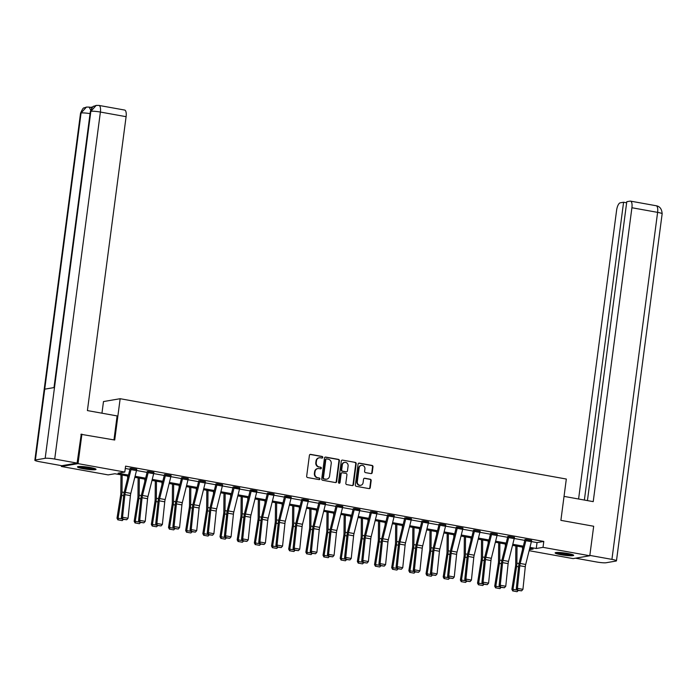 <?xml version="1.0" encoding="UTF-8"?>
<svg xmlns="http://www.w3.org/2000/svg" width="697" height="697" viewBox="0 0 697 697"><rect width="100%" height="100%" fill="white"/><g stroke="black" fill="none" stroke-linecap="round" stroke-linejoin="round"><path stroke-width="1.05" d="M322.772 457.389A0.828 0.758 80.3 0 0 322.127 456.448L310.644 454.374A1.176 1.089 80.3 0 0 309.416 455.341L306.671 476.199A1.176 1.089 80.3 0 0 307.595 477.55L319.078 479.614A0.828 0.758 80.3 0 0 319.94 478.944A0.828 0.758 80.3 0 0 319.287 477.994L317.806 477.724A3.764 3.485 80.3 0 1 314.835 473.394L315.061 471.66A3.764 3.485 80.3 0 1 319.008 468.576L320.489 468.837A0.828 0.758 80.3 0 0 321.352 468.166A0.828 0.758 80.3 0 0 320.707 467.217L319.217 466.955A3.764 3.485 80.3 0 1 316.255 462.625L316.482 460.883A3.764 3.485 80.3 0 1 320.428 457.798L321.909 458.068A0.828 0.758 80.3 0 0 322.772 457.389M321.927 458.068A0.828 0.758 80.3 0 0 321.674 456.518L310.2 454.453A1.176 1.089 80.3 0 0 310.078 454.444M319.087 479.614A0.828 0.758 80.3 0 0 318.834 478.072L317.806 477.724M320.507 468.846A0.828 0.758 80.3 0 0 320.254 467.295L319.217 466.955M560.885 554.716A9.357 1.133 7.5 0 1 555.126 552.895A9.357 1.133 7.5 0 1 567.916 553.514A9.357 1.133 7.5 0 1 573.675 555.335A9.357 1.133 7.5 0 1 560.885 554.716M83.248 468.724A9.357 1.133 7.5 0 1 77.48 466.903A9.357 1.133 7.5 0 1 90.27 467.521A9.357 1.133 7.5 0 1 96.029 469.342A9.357 1.133 7.5 0 1 83.248 468.724M370.987 473.603A1.176 1.089 80.3 0 0 372.215 472.636L372.991 466.79A1.176 1.089 80.3 0 0 372.059 465.43L359.312 463.139A1.176 1.089 80.3 0 0 358.084 464.106L355.331 484.955A1.176 1.089 80.3 0 0 356.263 486.314L369.009 488.606A1.176 1.089 80.3 0 0 370.246 487.639L371.17 480.573A1.176 1.089 80.3 0 0 370.246 479.222L364.792 478.238A1.176 1.089 80.3 0 0 363.555 479.205L363.093 482.707A3.145 2.91 80.3 0 1 360.732 485.295A3.145 2.91 80.3 0 1 357.317 481.671L359.121 467.94A3.145 2.91 80.3 0 1 361.482 465.352A3.145 2.91 80.3 0 1 364.906 468.976L364.601 471.268A1.176 1.089 80.3 0 0 365.533 472.618L370.987 473.603M80.896 434.292L114.717 440.025L120.154 398.71L566.321 479.039L560.885 520.354L593.678 526.252L589.793 555.762L573.126 558.611L529.128 550.691M81.915 434.118L78.038 463.627L124.807 472.052L118.046 473.202L128.492 475.084M531.402 541.578L537.038 542.597L543.799 541.438L125.582 466.145L124.807 472.052M543.799 541.438L543.024 547.345L589.793 555.762M339.395 460.734A1.176 1.089 80.3 0 0 338.463 459.384L325.717 457.093A1.176 1.089 80.3 0 0 324.48 458.051L321.735 478.909A1.176 1.089 80.3 0 0 322.667 480.259L335.414 482.559A1.176 1.089 80.3 0 0 336.642 481.592L339.395 460.734L338.942 460.813A1.176 1.089 80.3 0 0 338.01 459.462L325.264 457.171A1.176 1.089 80.3 0 0 325.142 457.154M342.515 460.116L355.261 462.407A1.176 1.089 80.3 0 1 356.193 463.766L353.449 484.615A1.176 1.089 80.3 0 1 352.212 485.582L346.757 484.598A1.176 1.089 80.3 0 1 345.825 483.248L346.94 474.788A1.176 1.089 80.3 0 0 346.017 473.437L342.393 472.784A1.176 1.089 80.3 0 0 341.164 473.751L340.005 482.551A0.828 0.758 80.3 0 1 339.387 483.23A0.828 0.758 80.3 0 1 338.489 482.28L341.286 461.083A1.176 1.089 80.3 0 1 342.515 460.116L355.261 462.407M120.154 398.71L103.487 401.559L101.954 413.19M125.277 468.462L129.93 469.299M136.516 470.484L147.102 472.392M153.689 473.577L164.265 475.485M170.852 476.67L181.438 478.578M188.024 479.763L198.61 481.662M205.197 482.847L215.774 484.755M222.36 485.94L232.946 487.848M239.533 489.033L250.11 490.941M256.696 492.126L267.282 494.025M273.869 495.218L284.454 497.118M291.041 498.303L301.618 500.211M308.205 501.396L318.79 503.304M325.377 504.489L335.954 506.397M342.541 507.582L353.126 509.481M359.713 510.666L370.299 512.574M376.877 513.759L387.462 515.667M394.049 516.852L404.635 518.76M411.221 519.945L421.798 521.844M428.385 523.038L438.971 524.937M445.557 526.122L456.134 528.03M462.721 529.215L473.307 531.123M479.893 532.308L490.479 534.216M497.066 535.401L507.643 537.3M514.229 538.485L524.815 540.393M136.708 469.499L130.13 468.306M153.88 472.592L147.302 471.399M171.044 475.685L164.466 474.491M188.216 478.769L181.638 477.576M205.38 481.862L198.811 480.669M222.552 484.955L215.974 483.762M239.724 488.048L233.12 487.046M256.888 491.132L250.284 490.139M274.06 494.225L267.456 493.232M291.224 497.318L284.629 496.325M308.396 500.411L301.792 499.409M325.569 503.495L318.965 502.502M342.732 506.588L336.128 505.595M359.905 509.681L353.301 508.688M377.068 512.774L370.473 511.772M394.241 515.867L387.637 514.865M411.404 518.951L404.809 517.958M428.577 522.044L421.973 521.051M445.749 525.137L439.171 523.944M462.913 528.23L456.335 527.037M480.085 531.314L473.507 530.121M497.249 534.407L490.679 533.214M514.421 537.5L507.843 536.307M531.593 540.593L525.015 539.4M61.475 465.657L61.362 466.476L78.038 463.627M128.222 476.138L114.9 473.742L108.14 474.892L61.362 466.476M529.38 549.672L533.109 549.036L529.694 548.417M523.107 547.232L512.522 545.333M505.935 544.139L495.358 542.24M488.771 541.055L478.186 539.147M471.599 537.962L461.022 536.054M454.435 534.869L443.85 532.961M437.263 531.776L426.677 529.877M420.091 528.692L409.514 526.784M402.927 525.599L392.341 523.691M385.755 522.506L375.178 520.598M368.591 519.413L358.005 517.514M351.419 516.32L340.842 514.421M334.246 513.236L323.669 511.328M317.083 510.143L306.497 508.235M299.91 507.05L289.333 505.142M282.747 503.957L272.161 502.058M265.574 500.873L254.997 498.965M248.411 497.78L237.825 495.872M231.238 494.687L220.653 492.779M214.066 491.594L203.489 489.695M196.903 488.501L186.317 486.602M179.73 485.417L169.153 483.509M162.567 482.324L151.981 480.416M145.394 479.231L134.809 477.323M529.955 547.363L536.263 548.495L543.024 547.345M135.079 476.269L145.656 478.177M152.242 479.362L162.828 481.261M169.415 482.455L180 484.354M186.587 485.539L197.164 487.447M203.751 488.632L214.336 490.54M220.923 491.725L231.5 493.633M238.086 494.818L248.672 496.717M255.259 497.902L265.836 499.81M272.422 500.995L283.008 502.903M289.595 504.088L300.18 505.996M306.767 507.181L317.344 509.08M323.931 510.274L334.516 512.173M341.103 513.358L351.68 515.266M358.267 516.451L368.852 518.359M375.439 519.544L386.025 521.443M392.611 522.637L403.188 524.536M409.775 525.721L420.361 527.629M426.947 528.814L437.524 530.722M444.111 531.907L454.697 533.815M461.283 535L471.869 536.899M478.456 538.084L489.033 539.992M495.619 541.177L506.205 543.085M512.792 544.27L523.369 546.178M537.038 542.597L536.263 548.495M319.078 457.842A3.764 3.485 80.3 0 0 316.029 460.961L316.482 460.883M318.773 467.025A3.764 3.485 80.3 0 1 315.802 462.695L316.029 460.961M317.658 468.611A3.764 3.485 80.3 0 0 314.608 471.738L315.061 471.66M317.353 477.802A3.764 3.485 80.3 0 1 314.382 473.472L314.608 471.738M335.536 482.568A1.176 1.089 80.3 0 0 336.198 481.671L338.942 460.813M326.693 458.922A0.828 0.758 80.3 0 0 325.83 459.602L323.417 477.907A0.828 0.758 80.3 0 0 324.07 478.856L325.638 479.135A3.764 3.485 80.3 0 0 329.576 476.051L331.223 463.54A3.764 3.485 80.3 0 0 328.261 459.21L326.693 458.922M326.231 459.001A0.828 0.758 80.3 0 0 325.377 459.68L325.83 459.602M326.527 479.17A3.764 3.485 80.3 0 1 325.185 479.214L323.617 478.926A0.828 0.758 80.3 0 1 322.972 477.985L325.377 459.68M352.333 485.591A1.176 1.089 80.3 0 0 352.996 484.694L355.74 463.836A1.176 1.089 80.3 0 0 354.808 462.486M341.826 472.845A1.176 1.089 80.3 0 0 340.711 473.821L339.552 482.629L340.005 482.551M339.151 483.23A0.828 0.758 80.3 0 0 339.552 482.629M348.099 466.014A3.145 2.91 80.3 0 0 344.675 462.39A3.145 2.91 80.3 0 0 342.314 464.969L341.678 469.804A1.176 1.089 80.3 0 0 342.61 471.163L346.226 471.817A1.176 1.089 80.3 0 0 347.463 470.85L348.099 466.014M344.457 462.433A3.145 2.91 80.3 0 0 341.87 465.047L342.314 464.969M346.348 471.825A1.176 1.089 80.3 0 1 345.773 471.886L342.157 471.242A1.176 1.089 80.3 0 1 341.234 469.883L341.87 465.047M361.264 465.404A3.145 2.91 80.3 0 0 358.676 468.018L359.121 467.94M360.506 485.321A3.145 2.91 80.3 0 1 356.864 481.74L358.676 468.018M369.131 488.623A1.176 1.089 80.3 0 0 369.793 487.717L370.726 480.651A1.176 1.089 80.3 0 0 369.793 479.301L364.339 478.316A1.176 1.089 80.3 0 0 364.217 478.299M371.109 473.62A1.176 1.089 80.3 0 0 371.771 472.714L372.538 466.868A1.176 1.089 80.3 0 0 371.614 465.509L358.859 463.217A1.176 1.089 80.3 0 0 358.746 463.2M120.973 474.831L120.808 493.154A5.994 2.169 100.2 0 1 120.616 495.367L117 518.211L118.089 518.228L121.714 495.393A8.991 3.25 -79.8 0 0 122.001 492.065L122.149 475.049M127.629 478.517L127.656 476.042M118.351 519.91L122.202 520.607L118.351 519.91L118.089 518.228L122.245 518.977M123.413 519.404L122.202 520.607M117.906 519.901L117 518.211M136.734 469.299L136.734 469.325A4.199 1.516 100.2 0 1 136.49 470.606L130.809 493.371A5.994 2.169 -79.8 0 0 130.417 495.628L128.048 518.254L122.541 517.261L122.864 519.056L122.402 519.221L126.715 519.753L122.864 519.056M131.236 468.314L131.228 468.332A4.199 1.516 100.2 0 1 130.984 469.612L125.312 492.378A5.994 2.169 -79.8 0 0 124.911 494.635L122.541 517.261L121.391 517.671L123.761 495.044A8.991 3.25 100.2 0 1 124.354 491.655L130.104 468.523M121.391 517.671L122.402 519.221M126.715 519.753L128.048 518.254M94.461 468.489A8.094 0.976 7.5 0 1 87.961 468.297A8.094 0.976 7.5 0 1 79.223 466.476M81.505 466.502A7.493 0.906 -172.5 0 0 87.961 467.626A7.493 0.906 -172.5 0 0 92.257 467.914M78.439 466.537A9.296 1.124 -172.5 0 0 88.127 468.462A9.296 1.124 -172.5 0 0 95.201 468.741M572.106 554.481A8.094 0.976 7.5 0 1 565.607 554.289A8.094 0.976 7.5 0 1 556.868 552.477M559.151 552.494A7.493 0.906 -172.5 0 0 565.607 553.618A7.493 0.906 -172.5 0 0 569.893 553.906M556.084 552.529A9.296 1.124 -172.5 0 0 565.764 554.455A9.296 1.124 -172.5 0 0 572.847 554.734M113.96 439.885L117.113 415.926L87.404 410.577L126.096 116.678L100.394 112.051L54.706 459.062L77.106 463.096L81.244 434.24M54.706 459.062A7.379 0.889 -172.5 0 0 45.174 458.312L54.497 387.497L44.721 389.17L35.39 459.985L45.174 458.312M35.39 459.985A7.379 0.889 -172.5 0 0 34.85 460.238A7.379 0.889 -172.5 0 0 39.389 461.675L61.789 465.709L77.106 463.096M92.91 106.929L90.488 107.338M98.965 105.43L96.221 105.404L90.854 111.302A7.379 0.889 -172.5 0 1 100.394 112.051A7.197 2.596 -79.8 0 0 98.965 105.43L124.667 110.056A7.197 2.596 100.2 0 1 126.096 116.678M90.688 110.091L89.164 107.103L90.654 107.364A7.197 2.596 100.2 0 1 91.638 108.27M90.061 113.628A7.379 0.889 -172.5 0 0 81.079 112.975L86.472 107.068L89.164 107.103M564.039 496.386L593.217 501.64L631.909 207.741A7.197 2.596 -79.8 0 0 630.48 201.119A7.197 2.596 -79.8 0 0 630.14 201.119L626.786 201.694L587.432 500.594M616.462 560.815A7.379 0.889 -172.5 0 0 611.922 559.377L657.611 212.367A7.197 2.596 -79.8 0 0 656.182 205.746C659.85 206.347 661.845 209.039 662.15 213.805L616.462 560.815A7.379 0.889 -172.5 0 1 615.921 561.068L606.146 562.74A7.379 0.889 -172.5 0 1 596.606 561.991L575.522 558.201M611.922 559.377L589.845 555.404M626.638 202.792L623.588 202.235L620.225 202.81A7.197 2.596 -79.8 0 0 616.592 210.355L578.588 499.008M623.588 202.235L584.374 500.045M138.137 477.924L137.98 496.238A5.994 2.169 100.2 0 1 137.788 498.46L134.164 521.304L135.262 521.321L138.886 498.477A8.991 3.25 -79.8 0 0 139.173 495.149L139.322 478.142M144.802 481.61L144.819 479.127M135.514 523.003L139.365 523.7L135.514 523.003L135.262 521.321L139.417 522.07M140.585 522.489L139.365 523.7M135.079 522.994L134.164 521.304M155.309 481.017L155.152 499.331A5.994 2.169 100.2 0 1 154.961 501.552L151.336 524.397L152.434 524.414L156.05 501.57A8.991 3.25 -79.8 0 0 156.337 498.242L156.485 481.226M161.974 484.703L161.992 482.219M152.687 526.096L156.537 526.784L152.687 526.096L152.434 524.414L156.59 525.163M157.757 525.582L156.537 526.784M152.242 526.087L151.336 524.397M153.906 472.392L153.898 472.418A4.199 1.516 100.2 0 1 153.662 473.699L147.982 496.464A5.994 2.169 -79.8 0 0 147.581 498.721L145.22 521.347L139.714 520.354L140.036 522.149L139.574 522.314L143.887 522.846L140.036 522.149M148.4 471.399L148.4 471.425A4.199 1.516 100.2 0 1 148.156 472.705L142.476 495.471A5.994 2.169 -79.8 0 0 142.083 497.728L139.714 520.354L138.564 520.764L140.925 498.128A8.991 3.25 100.2 0 1 141.526 494.748L147.276 471.616M138.564 520.764L139.574 522.314M143.887 522.846L145.22 521.347M171.07 475.485L171.07 475.511A4.199 1.516 100.2 0 1 170.826 476.783L165.145 499.557A5.994 2.169 -79.8 0 0 164.753 501.805L162.384 524.44L156.886 523.447L157.2 525.242L156.747 525.399L161.059 525.93L157.2 525.242M165.572 474.491L165.564 474.518A4.199 1.516 100.2 0 1 165.328 475.798L159.648 498.564A5.994 2.169 -79.8 0 0 159.247 500.821L156.886 523.447L155.727 523.848L158.097 501.221A8.991 3.25 100.2 0 1 158.689 497.841L164.44 474.709M155.727 523.848L156.747 525.399M161.059 525.93L162.384 524.44M172.481 484.11L172.316 502.424A5.994 2.169 100.2 0 1 172.124 504.645L168.508 527.481L169.598 527.507L173.222 504.663A8.991 3.25 -79.8 0 0 173.509 501.335L173.658 484.319M179.138 487.795L179.164 485.312M169.85 529.189L173.701 529.877L169.85 529.189L169.598 527.507L173.753 528.256M174.921 528.674L173.701 529.877M169.415 529.18L168.508 527.481M189.645 487.203L189.488 505.517A5.994 2.169 100.2 0 1 189.296 507.73L185.672 530.574L186.77 530.6L190.386 507.756A8.991 3.25 -79.8 0 0 190.673 504.428L190.83 487.412M196.31 490.888L196.327 488.405M187.023 532.273L190.873 532.97L187.023 532.273L186.77 530.6L190.926 531.341M192.093 531.767L190.873 532.97M186.587 532.264L185.672 530.574M206.817 490.287L206.652 508.601A5.994 2.169 100.2 0 1 206.46 510.823L202.844 533.667L203.933 533.684L207.558 510.84A8.991 3.25 -79.8 0 0 207.845 507.512L207.994 490.505M213.474 493.973L213.5 491.49M204.186 535.366L208.046 536.063L204.186 535.366L203.933 533.684L208.089 534.433M209.257 534.86L208.046 536.063M203.751 535.357L202.844 533.667M182.736 477.584L188.242 478.595A4.199 1.516 100.2 0 1 187.998 479.876L182.318 502.642A5.994 2.169 -79.8 0 0 181.917 504.898L179.556 527.524L174.05 526.54L174.372 528.326L173.91 528.492L178.223 529.023L174.372 528.326M182.736 477.611A4.199 1.516 100.2 0 1 182.492 478.891L176.811 501.657A5.994 2.169 -79.8 0 0 176.419 503.905L174.05 526.54L172.9 526.941L175.269 504.314A8.991 3.25 100.2 0 1 175.862 500.934L181.612 477.802M172.9 526.941L173.91 528.492M178.223 529.023L179.556 527.524M199.908 480.677L205.406 481.688A4.199 1.516 100.2 0 1 205.162 482.969L199.481 505.734A5.994 2.169 -79.8 0 0 199.089 507.991L196.72 530.617L191.222 529.624L191.544 531.419L191.083 531.584L195.395 532.116L191.544 531.419M199.908 480.695A4.199 1.516 100.2 0 1 199.664 481.976L193.984 504.741A5.994 2.169 -79.8 0 0 193.583 506.998L191.222 529.624L190.072 530.034L192.433 507.407A8.991 3.25 100.2 0 1 193.034 504.027L198.776 480.886M190.072 530.034L191.083 531.584M195.395 532.116L196.72 530.617M217.081 483.762L222.578 484.781A4.199 1.516 100.2 0 1 222.334 486.062L216.654 508.827A5.994 2.169 -79.8 0 0 216.253 511.084L213.892 533.71L208.386 532.717L208.708 534.512L208.246 534.677L212.559 535.209L208.708 534.512M217.072 483.788A4.199 1.516 100.2 0 1 216.828 485.068L211.147 507.834A5.994 2.169 -79.8 0 0 210.755 510.091L208.386 532.717L207.236 533.127L209.605 510.492A8.991 3.25 100.2 0 1 210.198 507.111L215.948 483.979M207.236 533.127L208.246 534.677M212.559 535.209L213.892 533.71M223.981 493.38L223.824 511.694A5.994 2.169 100.2 0 1 223.632 513.916L220.008 536.76L221.106 536.777L224.73 513.933A8.991 3.25 -79.8 0 0 225.018 510.605L225.166 493.598M230.646 497.066L230.663 494.582M221.358 538.459L225.209 539.156L221.358 538.459L221.106 536.777L225.262 537.526M226.429 537.945L225.209 539.156M220.923 538.45L220.008 536.76M239.751 487.848L239.742 487.874A4.199 1.516 100.2 0 1 239.498 489.155L233.826 511.92A5.994 2.169 -79.8 0 0 233.425 514.168L231.064 536.803L225.558 535.81L225.88 537.605L225.419 537.762L229.731 538.293L225.88 537.605M233.147 486.854L227.37 510.204A8.991 3.25 100.2 0 0 226.769 513.584L224.408 536.211L225.558 535.81L227.919 513.184A5.994 2.169 -79.8 0 1 228.32 510.927L234 488.161A4.199 1.516 100.2 0 0 234.244 486.881L234.244 486.854M224.408 536.211L225.419 537.762M229.731 538.293L231.064 536.803M241.153 496.473L240.988 514.787A5.994 2.169 100.2 0 1 240.796 517.008L237.18 539.844L238.278 539.87L241.894 517.026A8.991 3.25 -79.8 0 0 242.181 513.698L242.329 496.682M247.81 500.158L247.836 497.675M238.531 541.552L242.382 542.24L238.531 541.552L238.278 539.87L242.434 540.619M243.602 541.038L242.382 542.24M238.086 541.543L237.18 539.844M251.417 489.947L256.914 490.958A4.199 1.516 100.2 0 1 256.67 492.239L250.99 515.013A5.994 2.169 -79.8 0 0 250.598 517.261L248.228 539.887L242.73 538.903L243.044 540.698L242.582 540.855L246.895 541.386L243.044 540.698M250.31 489.939L244.534 513.297A8.991 3.25 100.2 0 0 243.941 516.677L241.571 539.304L242.73 538.903L245.091 516.277A5.994 2.169 -79.8 0 1 245.492 514.02L251.164 491.254A4.199 1.516 100.2 0 0 251.408 489.974M241.571 539.304L242.582 540.855M246.895 541.386L248.228 539.887M258.326 499.566L258.16 517.88A5.994 2.169 100.2 0 1 257.968 520.093L254.344 542.937L255.442 542.963L259.066 520.119A8.991 3.25 -79.8 0 0 259.354 516.791L259.502 499.775M264.982 503.251L265.008 500.768M255.694 544.636L259.545 545.333L255.694 544.636L255.442 542.963L259.598 543.712M260.765 544.13L259.545 545.333M255.259 544.636L254.344 542.937M273.843 495.332L268.336 494.339A4.199 1.516 100.2 0 0 268.58 493.058L274.087 494.051A4.199 1.516 100.2 0 1 273.843 495.332L268.162 518.098A5.994 2.169 -79.8 0 0 267.761 520.354L265.4 542.98L259.894 541.996L260.216 543.782L259.754 543.948L264.067 544.479L260.216 543.782M267.482 493.032L261.706 516.39A8.991 3.25 100.2 0 0 261.105 519.77L258.744 542.397L259.894 541.996L262.264 519.361A5.994 2.169 -79.8 0 1 262.656 517.113L268.336 494.339M258.744 542.397L259.754 543.948M264.067 544.479L265.4 542.98M275.489 502.65L275.332 520.964A5.994 2.169 100.2 0 1 275.141 523.186L271.516 546.03L272.614 546.047L276.23 523.212A8.991 3.25 -79.8 0 0 276.517 519.884L276.674 502.868M282.154 506.336L282.172 503.861M272.867 547.729L276.718 548.426L272.867 547.729L272.614 546.047L276.77 546.797M277.937 547.223L276.718 548.426M272.431 547.72L271.516 546.03M291.006 498.425L285.509 497.431A4.199 1.516 100.2 0 0 285.753 496.151L291.25 497.144A4.199 1.516 100.2 0 1 291.006 498.425L285.326 521.19A5.994 2.169 -79.8 0 0 284.934 523.447L282.564 546.073L277.066 545.08L277.389 546.875L276.927 547.04L281.24 547.572L277.389 546.875M284.655 496.125L278.87 519.474A8.991 3.25 100.2 0 0 278.277 522.863L275.916 545.49L277.066 545.08L279.427 522.454A5.994 2.169 -79.8 0 1 279.828 520.197L285.509 497.431M275.916 545.49L276.927 547.04M281.24 547.572L282.564 546.073M292.662 505.743L292.496 524.057A5.994 2.169 100.2 0 1 292.304 526.279L288.689 549.123L289.778 549.14L293.402 526.296A8.991 3.25 -79.8 0 0 293.69 522.968L293.838 505.961M299.318 509.429L299.344 506.946M290.03 550.822L293.89 551.519L290.03 550.822L289.778 549.14L293.934 549.889M295.101 550.308L293.89 551.519M289.595 550.813L288.689 549.123M308.179 501.518L302.672 500.524A4.199 1.516 100.2 0 0 302.916 499.244L308.423 500.237A4.199 1.516 100.2 0 1 308.179 501.518L302.498 524.283A5.994 2.169 -79.8 0 0 302.097 526.54L299.736 549.166L294.23 548.173L294.552 549.968L294.09 550.125L298.403 550.665L294.552 549.968M301.818 499.218L296.042 522.567A8.991 3.25 100.2 0 0 295.45 525.947L293.08 548.583L294.23 548.173L296.6 525.547A5.994 2.169 -79.8 0 1 296.992 523.29L302.672 500.524M293.08 548.583L294.09 550.125M298.403 550.665L299.736 549.166M309.825 508.836L309.668 527.15A5.994 2.169 100.2 0 1 309.477 529.371L305.852 552.216L306.95 552.233L310.574 529.389A8.991 3.25 -79.8 0 0 310.862 526.061L311.01 509.045M316.49 512.522L316.508 510.038M307.203 553.915L311.054 554.603L307.203 553.915L306.95 552.233L311.106 552.982M312.273 553.401L311.054 554.603M306.767 553.906L305.852 552.216M325.342 504.602L319.845 503.617A4.199 1.516 100.2 0 0 320.089 502.337L325.586 503.321A4.199 1.516 100.2 0 1 325.342 504.602L319.67 527.376A5.994 2.169 -79.8 0 0 319.27 529.624L316.9 552.259L311.402 551.266L311.725 553.061L311.263 553.218L315.575 553.749L311.725 553.061M318.991 502.302L313.214 525.66A8.991 3.25 100.2 0 0 312.613 529.04L310.252 551.667L311.402 551.266L313.763 528.64A5.994 2.169 -79.8 0 1 314.164 526.383L319.845 503.617M310.252 551.667L311.263 553.218M315.575 553.749L316.9 552.259M326.998 511.929L326.832 530.243A5.994 2.169 100.2 0 1 326.64 532.456L323.025 555.3L324.122 555.326L327.738 532.482A8.991 3.25 -79.8 0 0 328.026 529.154L328.174 512.138M333.654 515.614L333.68 513.131M324.375 557.008L328.226 557.696L324.375 557.008L324.122 555.326L328.278 556.075M329.437 556.494L328.226 557.696M323.931 556.999L323.025 555.3M342.515 507.695L337.008 506.71A4.199 1.516 100.2 0 0 337.252 505.43L342.758 506.414A4.199 1.516 100.2 0 1 342.515 507.695L336.834 530.461A5.994 2.169 -79.8 0 0 336.442 532.717L334.072 555.343L328.566 554.359L328.888 556.145L328.426 556.311L332.739 556.842L328.888 556.145M336.154 505.395L330.378 528.753A8.991 3.25 100.2 0 0 329.786 532.133L327.416 554.76L328.566 554.359L330.936 531.724A5.994 2.169 -79.8 0 1 331.336 529.476L337.008 506.71M327.416 554.76L328.426 556.311M332.739 556.842L334.072 555.343M344.161 515.022L344.004 533.336A5.994 2.169 100.2 0 1 343.813 535.549L340.188 558.393L341.286 558.419L344.91 535.575A8.991 3.25 -79.8 0 0 345.198 532.247L345.346 515.231M350.826 518.699L350.844 516.224M341.539 560.092L345.39 560.789L341.539 560.092L341.286 558.419L345.442 559.16M346.609 559.586L345.39 560.789M341.103 560.083L340.188 558.393M359.931 509.481L359.922 509.507A4.199 1.516 100.2 0 1 359.687 510.788L354.006 533.553A5.994 2.169 -79.8 0 0 353.606 535.81L351.244 558.436L345.738 557.443L346.06 559.238L345.599 559.403L349.911 559.935L346.06 559.238M353.327 508.488L347.55 531.846A8.991 3.25 100.2 0 0 346.949 535.226L344.588 557.853L345.738 557.443L348.108 534.817A5.994 2.169 -79.8 0 1 348.5 532.56L354.181 509.795A4.199 1.516 100.2 0 0 354.425 508.514L359.922 509.507M344.588 557.853L345.599 559.403M349.911 559.935L351.244 558.436M361.334 518.106L361.177 536.42A5.994 2.169 100.2 0 1 360.985 538.642L357.361 561.486L358.458 561.503L362.074 538.659A8.991 3.25 -79.8 0 0 362.362 535.331L362.51 518.324M367.999 521.792L368.016 519.309M358.711 563.185L362.562 563.882L358.711 563.185L358.458 561.503L362.614 562.252M363.782 562.671L362.562 563.882M358.267 563.176L357.361 561.486M377.094 512.574L377.094 512.6A4.199 1.516 100.2 0 1 376.85 513.881L371.17 536.646A5.994 2.169 -79.8 0 0 370.778 538.903L368.408 561.529L362.91 560.536L363.224 562.331L362.771 562.496L367.084 563.028L363.224 562.331M370.499 511.581L364.714 534.93A8.991 3.25 100.2 0 0 364.122 538.311L361.752 560.946L362.91 560.536L365.272 537.91A5.994 2.169 -79.8 0 1 365.672 535.653L371.353 512.887A4.199 1.516 100.2 0 0 371.588 511.607L377.094 512.6M361.752 560.946L362.771 562.496M367.084 563.028L368.408 561.529M378.506 521.199L378.34 539.513A5.994 2.169 100.2 0 1 378.149 541.735L374.533 564.579L375.622 564.596L379.246 541.752A8.991 3.25 -79.8 0 0 379.534 538.424L379.682 521.408M385.162 524.885L385.188 522.402M375.875 566.278L379.726 566.975L375.875 566.278L375.622 564.596L379.778 565.345M380.945 565.764L379.726 566.975M375.439 566.269L374.533 564.579M394.267 515.667L394.267 515.693A4.199 1.516 100.2 0 1 394.023 516.974L388.342 539.739A5.994 2.169 -79.8 0 0 387.941 541.987L385.58 564.622L380.074 563.629L380.396 565.424L379.935 565.581L384.247 566.112L380.396 565.424M387.663 514.674L381.886 538.023A8.991 3.25 100.2 0 0 381.294 541.403L378.924 564.03L380.074 563.629L382.444 541.003A5.994 2.169 -79.8 0 1 382.836 538.746L388.517 515.98A4.199 1.516 100.2 0 0 388.76 514.7L394.267 515.693M378.924 564.03L379.935 565.581M384.247 566.112L385.58 564.622M395.669 524.292L395.513 542.606A5.994 2.169 100.2 0 1 395.321 544.827L391.697 567.663L392.794 567.689L396.41 544.845A8.991 3.25 -79.8 0 0 396.698 541.517L396.854 524.501M402.335 527.977L402.352 525.494M393.047 569.371L396.898 570.059L393.047 569.371L392.794 567.689L396.95 568.438M398.118 568.857L396.898 570.059M392.611 569.362L391.697 567.663M411.439 518.76L411.43 518.777A4.199 1.516 100.2 0 1 411.186 520.058L405.506 542.832A5.994 2.169 -79.8 0 0 405.114 545.08L402.744 567.707L397.246 566.722L397.569 568.517L397.107 568.674L401.42 569.205L397.569 568.517M404.835 517.758L399.059 541.116A8.991 3.25 100.2 0 0 398.457 544.496L396.096 567.123L397.246 566.722L399.608 544.087A5.994 2.169 -79.8 0 1 400.008 541.839L405.689 519.073A4.199 1.516 100.2 0 0 405.933 517.793L411.43 518.777M396.096 567.123L397.107 568.674M401.42 569.205L402.744 567.707M412.842 527.385L412.676 545.699A5.994 2.169 100.2 0 1 412.485 547.912L408.869 570.756L409.958 570.782L413.582 547.938A8.991 3.25 -79.8 0 0 413.87 544.61L414.018 527.594M419.498 531.07L419.524 528.587M410.219 572.455L414.07 573.152L410.219 572.455L409.958 570.782L414.114 571.531M415.281 571.949L414.07 573.152M409.775 572.446L408.869 570.756M428.603 521.844L428.603 521.87A4.199 1.516 100.2 0 1 428.359 523.151L422.678 545.917A5.994 2.169 -79.8 0 0 422.277 548.173L419.916 570.799L414.41 569.815L414.732 571.601L414.271 571.767L418.583 572.298L414.732 571.601M421.999 520.851L416.222 544.209A8.991 3.25 100.2 0 0 415.63 547.589L413.26 570.216L414.41 569.815L416.78 547.18A5.994 2.169 -79.8 0 1 417.172 544.932L422.852 522.158A4.199 1.516 100.2 0 0 423.096 520.877L423.105 520.859M413.26 570.216L414.271 571.767M418.583 572.298L419.916 570.799M430.005 530.469L429.849 548.783A5.994 2.169 100.2 0 1 429.657 551.005L426.033 573.849L427.13 573.866L430.755 551.031A8.991 3.25 -79.8 0 0 431.042 547.703L431.19 530.687M436.67 534.155L436.688 531.68M427.383 575.548L431.234 576.245L427.383 575.548L427.13 573.866L431.286 574.616M432.454 575.042L431.234 576.245M426.947 575.539L426.033 573.849M445.775 524.937L445.766 524.963A4.199 1.516 100.2 0 1 445.531 526.244L439.851 549.009A5.994 2.169 -79.8 0 0 439.45 551.266L437.089 573.892L431.582 572.899L431.905 574.694L431.443 574.859L435.756 575.391L431.905 574.694M445.766 524.963L440.269 523.97A4.199 1.516 100.2 0 1 440.025 525.25L434.344 548.016A5.994 2.169 -79.8 0 0 433.943 550.273L431.582 572.899L430.432 573.309L432.793 550.674A8.991 3.25 100.2 0 1 433.395 547.293L439.145 524.161M430.432 573.309L431.443 574.859M435.756 575.391L437.089 573.892M447.178 533.562L447.021 551.876A5.994 2.169 100.2 0 1 446.829 554.098L443.205 576.942L444.303 576.959L447.918 554.115A8.991 3.25 -79.8 0 0 448.206 550.787L448.354 533.78M453.834 537.248L453.86 534.765M444.555 578.641L448.406 579.338L444.555 578.641L444.303 576.959L448.459 577.708M449.626 578.127L448.406 579.338M444.111 578.632L443.205 576.942M462.939 528.03L462.939 528.056A4.199 1.516 100.2 0 1 462.695 529.337L457.014 552.102A5.994 2.169 -79.8 0 0 456.622 554.359L454.252 576.985L448.755 575.992L449.068 577.787L448.615 577.944L452.919 578.475L449.068 577.787M457.441 527.037L457.432 527.063A4.199 1.516 100.2 0 1 457.197 528.343L451.517 551.109A5.994 2.169 -79.8 0 0 451.116 553.366L448.755 575.992L447.596 576.402L449.966 553.766A8.991 3.25 100.2 0 1 450.558 550.386L456.308 527.254M447.596 576.402L448.615 577.944M452.919 578.475L454.252 576.985M464.35 536.655L464.185 554.969A5.994 2.169 100.2 0 1 463.993 557.191L460.377 580.035L461.466 580.052L465.091 557.208A8.991 3.25 -79.8 0 0 465.378 553.88L465.526 536.864M471.006 540.341L471.033 537.857M461.719 581.734L465.57 582.422L461.719 581.734L461.466 580.052L465.622 580.801M466.79 581.22L465.57 582.422M461.283 581.725L460.377 580.035M480.111 531.123L480.111 531.14A4.199 1.516 100.2 0 1 479.867 532.421L474.187 555.195A5.994 2.169 -79.8 0 0 473.786 557.443L471.425 580.078L465.918 579.085L466.241 580.88L465.779 581.037L470.092 581.568L466.241 580.88M474.605 530.129L474.605 530.156A4.199 1.516 100.2 0 1 474.361 531.436L468.68 554.202A5.994 2.169 -79.8 0 0 468.288 556.459L465.918 579.085L464.768 579.486L467.138 556.859A8.991 3.25 100.2 0 1 467.731 553.479L473.481 530.347M464.768 579.486L465.779 581.037M470.092 581.568L471.425 580.078M481.514 539.748L481.357 558.062A5.994 2.169 100.2 0 1 481.165 560.275L477.541 583.119L478.639 583.145L482.254 560.301A8.991 3.25 -79.8 0 0 482.542 556.973L482.699 539.957M488.179 543.433L488.196 540.95M478.891 584.827L482.742 585.515L478.891 584.827L478.639 583.145L482.794 583.894M483.962 584.313L482.742 585.515M478.456 584.818L477.541 583.119M497.283 534.216L497.275 534.233A4.199 1.516 100.2 0 1 497.031 535.514L491.35 558.28A5.994 2.169 -79.8 0 0 490.958 560.536L488.588 583.162L483.091 582.178L483.413 583.964L482.951 584.13L487.264 584.661L483.413 583.964M491.777 533.222L491.777 533.249A4.199 1.516 100.2 0 1 491.533 534.529L485.853 557.295A5.994 2.169 -79.8 0 0 485.452 559.543L483.091 582.178L481.941 582.579L484.302 559.952A8.991 3.25 100.2 0 1 484.894 556.572L490.644 533.44M481.941 582.579L482.951 584.13M487.264 584.661L488.588 583.162M498.686 542.841L498.521 561.155A5.994 2.169 100.2 0 1 498.329 563.368L494.713 586.212L495.802 586.238L499.427 563.394A8.991 3.25 -79.8 0 0 499.714 560.066L499.862 543.05M505.342 546.518L505.369 544.043M496.055 587.911L499.915 588.608L496.055 587.911L495.802 586.238L499.958 586.979M501.126 587.405L499.915 588.608M495.619 587.902L494.713 586.212M514.447 537.3L514.447 537.326A4.199 1.516 100.2 0 1 514.203 538.607L508.522 561.373A5.994 2.169 -79.8 0 0 508.122 563.629L505.761 586.255L500.254 585.262L500.577 587.057L500.115 587.222L504.428 587.754L500.577 587.057M508.949 536.315L508.941 536.333A4.199 1.516 100.2 0 1 508.697 537.614L503.016 560.379A5.994 2.169 -79.8 0 0 502.624 562.636L500.254 585.262L499.104 585.672L501.474 563.045A8.991 3.25 100.2 0 1 502.067 559.665L507.817 536.524M499.104 585.672L500.115 587.222M504.428 587.754L505.761 586.255M515.85 545.925L515.693 564.239A5.994 2.169 100.2 0 1 515.501 566.461L511.877 589.305L512.975 589.322L516.599 566.478A8.991 3.25 -79.8 0 0 516.886 563.15L517.035 546.143M522.515 549.611L522.532 547.128M513.227 591.004L517.078 591.701L513.227 591.004L512.975 589.322L517.13 590.071M518.298 590.49L517.078 591.701M512.792 590.995L511.877 589.305M531.619 540.393L531.611 540.419A4.199 1.516 100.2 0 1 531.367 541.7L525.695 564.465A5.994 2.169 -79.8 0 0 525.294 566.722L522.933 589.348L517.427 588.355L517.749 590.15L517.287 590.315L521.6 590.847L517.749 590.15M526.113 539.4L526.113 539.426A4.199 1.516 100.2 0 1 525.869 540.706L520.189 563.472A5.994 2.169 -79.8 0 0 519.788 565.729L517.427 588.355L516.277 588.765L518.638 566.13A8.991 3.25 100.2 0 1 519.239 562.749L524.98 539.617M516.277 588.765L517.287 590.315M521.6 590.847L522.933 589.348M321.674 456.518L322.127 456.448M318.834 478.072L319.287 477.994M320.254 467.295L320.707 467.217M315.802 462.695L316.255 462.625M314.382 473.472L314.835 473.394M310.2 454.453L310.644 454.374M336.198 481.671L336.642 481.592M325.264 457.171L325.717 457.093M338.01 459.462L338.463 459.384M322.972 477.985L323.417 477.907M323.617 478.926L324.07 478.856M325.185 479.214L325.638 479.135M355.74 463.836L356.193 463.766M352.996 484.694L353.449 484.615M340.711 473.821L341.164 473.751M341.234 469.883L341.678 469.804M342.157 471.242L342.61 471.163M345.773 471.886L346.226 471.817M356.864 481.74L357.317 481.671M364.339 478.316L364.792 478.238M369.793 479.301L370.246 479.222M370.726 480.651L371.17 480.573M369.793 487.717L370.246 487.639M358.859 463.217L359.312 463.139M371.614 465.509L372.059 465.43M372.538 466.868L372.991 466.79M371.771 472.714L372.215 472.636M121.714 495.393L123.683 495.741M122.001 492.065L124.171 492.448M136.734 469.325L131.228 468.332M130.809 493.371L125.312 492.378M130.417 495.628L124.911 494.635M136.49 470.606L130.984 469.612M96.221 105.404L93.825 106.284C93.232 105.831 92.065 107.591 90.331 111.555A7.379 0.889 -172.5 0 1 90.854 111.302L54.497 387.497M44.721 389.17L81.079 112.975A7.379 0.889 -172.5 0 0 80.538 113.228L34.85 460.238M662.15 213.805A7.379 0.889 -172.5 0 0 657.611 212.367L631.909 207.741M138.886 498.477L140.855 498.834M139.173 495.149L141.343 495.541M156.05 501.57L158.019 501.927M156.337 498.242L158.507 498.634M153.898 472.418L148.4 471.425M147.982 496.464L142.476 495.471M147.581 498.721L142.083 497.728M153.662 473.699L148.156 472.705M171.07 475.511L165.564 474.518M165.145 499.557L159.648 498.564M164.753 501.805L159.247 500.821M170.826 476.783L165.328 475.798M173.222 504.663L175.191 505.02M173.509 501.335L175.679 501.727M190.386 507.756L192.363 508.104M190.673 504.428L192.842 504.82M207.558 510.84L209.527 511.197M207.845 507.512L210.015 507.904M182.318 502.642L176.811 501.657M181.917 504.898L176.419 503.905M187.998 479.876L182.492 478.891M199.481 505.734L193.984 504.741M199.089 507.991L193.583 506.998M205.162 482.969L199.664 481.976M216.654 508.827L211.147 507.834M216.253 511.084L210.755 510.091M222.334 486.062L216.828 485.068M224.73 513.933L226.699 514.29M225.018 510.605L227.187 510.997M239.742 487.874L234.244 486.881M233.826 511.92L228.32 510.927M233.425 514.168L227.919 513.184M239.498 489.155L234 488.161M241.894 517.026L243.863 517.383M242.181 513.698L244.351 514.09M250.99 515.013L245.492 514.02M250.598 517.261L245.091 516.277M256.67 492.239L251.164 491.254M259.066 520.119L261.035 520.476M259.354 516.791L261.523 517.183M268.162 518.098L262.656 517.113M267.761 520.354L262.264 519.361M276.23 523.212L278.208 523.56M276.517 519.884L278.687 520.267M285.326 521.19L279.828 520.197M284.934 523.447L279.427 522.454M293.402 526.296L295.371 526.653M293.69 522.968L295.859 523.36M302.498 524.283L296.992 523.29M302.097 526.54L296.6 525.547M310.574 529.389L312.544 529.746M310.862 526.061L313.031 526.453M319.67 527.376L314.164 526.383M319.27 529.624L313.763 528.64M327.738 532.482L329.707 532.839M328.026 529.154L330.195 529.546M336.834 530.461L331.336 529.476M336.442 532.717L330.936 531.724M344.91 535.575L346.879 535.923M345.198 532.247L347.367 532.639M354.006 533.553L348.5 532.56M353.606 535.81L348.108 534.817M359.687 510.788L354.181 509.795M362.074 538.659L364.052 539.016M362.362 535.331L364.531 535.723M371.17 536.646L365.672 535.653M370.778 538.903L365.272 537.91M376.85 513.881L371.353 512.887M379.246 541.752L381.215 542.109M379.534 538.424L381.703 538.816M388.342 539.739L382.836 538.746M387.941 541.987L382.444 541.003M394.023 516.974L388.517 515.98M396.41 544.845L398.388 545.202M396.698 541.517L398.867 541.909M405.506 542.832L400.008 541.839M405.114 545.08L399.608 544.087M411.186 520.058L405.689 519.073M413.582 547.938L415.551 548.295M413.87 544.61L416.039 545.002M428.603 521.87L423.096 520.877M422.678 545.917L417.172 544.932M422.277 548.173L416.78 547.18M428.359 523.151L422.852 522.158M430.755 551.031L432.724 551.379M431.042 547.703L433.212 548.086M439.851 549.009L434.344 548.016M439.45 551.266L433.943 550.273M445.531 526.244L440.025 525.25M447.918 554.115L449.887 554.472M448.206 550.787L450.375 551.179M462.939 528.056L457.432 527.063M457.014 552.102L451.517 551.109M456.622 554.359L451.116 553.366M462.695 529.337L457.197 528.343M465.091 557.208L467.06 557.565M465.378 553.88L467.548 554.272M480.111 531.14L474.605 530.156M474.187 555.195L468.68 554.202M473.786 557.443L468.288 556.459M479.867 532.421L474.361 531.436M482.254 560.301L484.232 560.658M482.542 556.973L484.711 557.365M497.275 534.233L491.777 533.249M491.35 558.28L485.853 557.295M490.958 560.536L485.452 559.543M497.031 535.514L491.533 534.529M499.427 563.394L501.396 563.742M499.714 560.066L501.884 560.449M514.447 537.326L508.941 536.333M508.522 561.373L503.016 560.379M508.122 563.629L502.624 562.636M514.203 538.607L508.697 537.614M516.599 566.478L518.568 566.835M516.886 563.15L519.056 563.542M531.611 540.419L526.113 539.426M525.695 564.465L520.189 563.472M525.294 566.722L519.788 565.729M531.367 541.7L525.869 540.706M318.851 457.868L319.304 457.79M317.431 468.645L317.884 468.567M325.996 459.001L326.449 458.922M326.309 479.222L326.754 479.144M341.591 472.862L342.044 472.784M344.231 462.468L344.675 462.39M346.13 471.895L346.575 471.817M361.037 465.43L361.482 465.352M360.288 485.365L360.732 485.295M90.331 111.555L53.991 387.584M86.472 107.068L84.076 107.93C83.483 107.46 82.298 109.229 80.538 113.228M630.48 201.119L656.182 205.746"/></g></svg>
